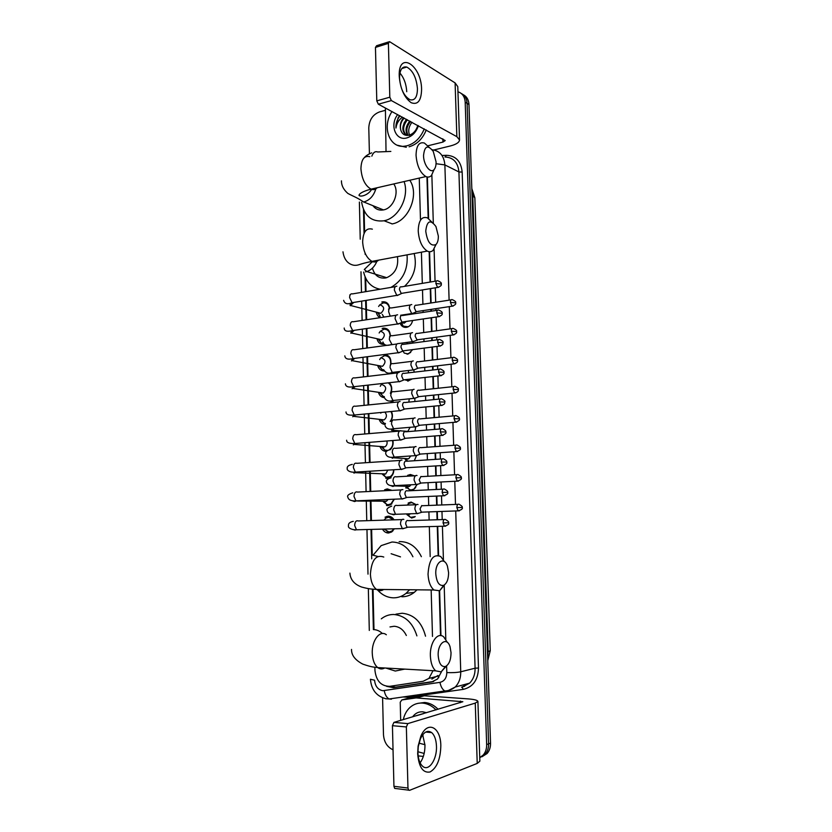 <?xml version="1.0" encoding="UTF-8"?>
<svg xmlns="http://www.w3.org/2000/svg" width="832" height="832" viewBox="0 0 832 832"><rect width="100%" height="100%" fill="white"/><g stroke="black" fill="none" stroke-linecap="round" stroke-linejoin="round"><path stroke-width="1.25" d="M409.698 503.048L408.158 503.038L411.122 502.07L416.333 504.733L411.674 502.57L408.897 503.485L407.212 505.097M414.669 517.026L411.549 518.066M409.157 475.426L407.638 475.363L410.363 474.5L414.357 475.81M416.957 484.786L413.681 489.476L410.8 490.412M409.614 447.065L411.195 447.169M416.437 455.853L414.284 460.751M415.73 427.107L414.97 431.038M414.856 398.559L414.856 401.513M413.806 370.167L414.19 372.185M411.965 378.914L407.826 381.17M412.422 341.713L413.026 343.065M412.672 349.606L408.658 353.777L407.087 354.203M412.578 320.518C411.902 323.721 410.259 325.894 407.628 327.038L406.359 327.371C403.395 327.61 401.305 326.206 400.078 323.149M391.383 517.078L385.029 517.182L388.086 516.194C390.562 516.194 392.527 517.41 394.004 519.834M394.358 528.798L391.737 531.95L388.513 533.01C386.006 532.969 384.03 531.71 382.574 529.235M391.009 489.954L384.582 489.819L387.41 488.925L391.602 490.391M394.358 499.19L390.822 504.702L387.826 505.658M393.838 469.758C393.775 473.273 392.465 475.883 389.896 477.589L387.14 478.452M392.881 440.513C393.578 444.132 392.725 447.169 390.322 449.623M391.414 412.412L391.394 411.486C392.954 414.794 392.756 418.049 390.811 421.242M389.251 382.72C391.945 385.642 392.444 389.178 390.738 393.318M384.03 354.609C389.085 354.848 391.362 358.051 390.853 364.208M382.138 328.453L383.365 328.13C387.795 328.099 390.125 330.741 390.374 336.055M384.166 344.323L383.781 344.386C380.245 344.552 377.978 342.659 376.979 338.707M387.826 303.68L381.774 302.026L382.71 301.798C386.589 301.579 388.908 303.722 389.667 308.225M405.694 487.885L406.952 488.041M410.374 489.882L410.883 490.402L410.374 489.882M440.513 635.575L439.192 590.938M438.142 555.37L437.289 526.396M437.091 519.75L436.852 511.618M436.654 505.159L436.394 496.08M436.197 489.486L435.978 482.258M435.791 475.831L435.5 465.951M435.302 459.378L435.115 453.055M434.928 446.659L434.616 435.978M434.418 429.437L434.262 424.018M434.075 417.633L433.732 406.182M433.534 399.641L433.41 395.138M433.212 388.762L432.858 376.553M432.661 370.022L432.557 366.413M432.37 360.038L431.985 347.079M431.787 340.548L431.714 337.844M431.527 331.469L431.122 317.782M430.924 311.23L430.872 309.431M430.685 303.035L430.258 288.642M430.061 282.069L429.166 251.701M428.178 218.275L426.951 176.935M431.86 679.099L437.996 675.501L438.766 677.674M432.494 636.449L431.153 589.961M430.186 556.598L429.322 526.604M429.135 520L428.896 511.898M428.719 505.471L428.449 496.434M428.262 489.871L428.054 482.674M427.877 476.278L427.586 466.44M427.398 459.898L427.222 453.606M427.034 447.231L426.722 436.602M426.535 430.082L426.379 424.694M426.202 418.34L425.87 406.942M425.682 400.431L425.558 395.949M425.37 389.594L425.017 377.437M424.83 370.937L424.726 367.349M424.549 361.005L424.174 348.098M423.987 341.598L423.904 338.905M423.727 332.55L423.332 318.926M423.145 312.406L423.093 310.617M422.906 304.252L422.5 289.921M422.302 283.379L421.408 252.179M420.462 219.274L419.266 178.079M374.868 667.233L374.951 670.519C376.251 680.961 381.17 686.234 389.688 686.338L423.114 681.283L428.958 678.371L433.014 670.696M364.104 210.86L364.593 231.629M365.102 253.178L365.134 254.311M365.695 278.2L366.007 291.616M366.215 300.383L366.673 319.727M366.881 328.474L367.338 347.984M367.546 356.699L368.014 376.376M368.212 385.091L368.68 404.924M368.888 413.639L369.356 433.607M369.564 442.333L370.042 462.436M370.25 471.193L370.729 491.421M370.926 500.209L371.415 520.541M371.623 529.391L372.226 554.965M373.027 589.17L373.974 629.075M380.286 317.658C378.113 316.711 376.771 314.87 376.282 312.125M384.02 370.968C380.796 370.885 378.685 369.034 377.686 365.435M384.332 397.644C381.389 397.363 379.413 395.585 378.414 392.298M385.102 424.445C382.231 424.195 380.245 422.479 379.153 419.307M386.36 451.381C383.334 451.36 381.191 449.717 379.922 446.451M457.943 91.79C462.374 93.226 464.797 96.689 465.192 102.201L486.658 744.567L488.602 743.839C488.686 748.01 487.542 751.483 485.181 754.25L480.012 757.536L485.181 754.25C487.542 751.483 488.686 748.01 488.602 743.839L467.095 103.355L488.602 743.839L490.537 743.111C490.62 747.271 489.486 750.734 487.126 753.501L481.967 756.766M461.261 93.475C464.859 95.285 466.794 98.582 467.095 103.355C466.794 98.582 464.859 95.285 461.261 93.475M463.164 94.65C466.752 96.46 468.686 99.746 468.978 104.51L490.537 743.111M369.418 153.806L368.784 127.899C369.242 119.881 372.809 114.556 379.465 111.935L384.966 110.427M393.037 749.809C387.234 747.115 384.051 742.071 383.479 734.677L382.585 697.798M486.658 744.567C486.741 748.758 485.597 752.242 483.226 755.019L479.752 757.661M440.95 635.617L439.629 590.762L433.961 589.992C430.404 586.924 428.428 581.662 428.033 574.174C429.01 559.541 433.233 553.654 440.69 556.494L444.538 561.756M438.578 555.464L437.715 526.386M437.518 519.74L437.278 511.597M437.091 505.149L436.821 496.07M436.623 489.466L436.415 482.238M436.218 475.81L435.926 465.92M435.739 459.347L435.552 453.024M435.354 446.628L435.042 435.947M434.845 429.395L434.689 423.977M434.502 417.602L434.158 406.141M433.961 399.599L433.836 395.096M433.638 388.721L433.285 376.501M433.087 369.97L432.983 366.361M432.796 359.986L432.411 347.027M432.214 340.486L432.13 337.792M431.943 331.406L431.538 317.72M431.35 311.168L431.288 309.369M431.101 302.973L430.674 288.569M430.487 281.996L429.582 251.732M428.605 218.566L427.378 177.018M386.568 686.317L393.411 687.7L431.683 681.959L437.549 679.016L441.501 671.705M433.742 681.429L395.616 687.159L389.854 686.317M424.258 128.856C420.607 137.831 414.866 143.468 407.056 145.777L404.248 146.245C389.178 148.127 381.722 126.474 392.018 111.54M406.297 147.264L397.467 145.267M418.392 125.705C416.198 132.132 412.339 136.209 406.838 137.914C395.699 141.305 389.397 124.998 397.686 114.587M404.186 118.082C401.159 121.42 399.953 125.112 400.556 129.168C401.69 133.869 404.446 135.897 408.845 135.252C413.202 133.994 416.187 130.697 417.81 125.393M407.41 119.808C402.667 126.079 402.418 131.279 406.671 135.418M406.598 119.371C401.606 126.214 401.606 131.56 406.609 135.408M410.592 121.514C406.619 126.329 405.808 130.946 408.169 135.377M409.802 121.087C405.642 126.225 404.945 131.009 407.711 135.418M409.937 135.845C407.826 131.508 408.502 126.974 411.965 122.252M400.556 129.168C399.724 125.07 400.733 121.274 403.582 117.749M399.662 115.648L398.143 117.666L395.949 128.034C396.531 123.646 398.684 120.006 402.397 117.114M426.275 129.938C422.625 138.882 416.894 144.498 409.094 146.796M406.463 119.298L404.009 123.167M400.015 115.835C397.072 119.506 395.71 123.573 395.949 128.034M399.225 76.19C398.174 50.17 421.574 65 421.585 89.409C421.273 100.755 417.789 105.175 411.143 102.69C404.3 97.594 400.327 88.754 399.225 76.19M417.446 88.681C416.426 77.688 412.87 70.481 406.786 67.059C402.106 66.113 399.693 69.805 399.526 78.135C400.566 89.138 404.082 96.346 410.082 99.757C414.866 100.766 417.321 97.074 417.446 88.681M399.932 73.029C404.019 77.938 406.286 84.157 406.734 91.697M386.017 151.102L385.403 107.994M433.909 149.968L450.289 145.974C456.206 144.446 459.285 142.438 459.524 139.953L456.851 136.677L391.362 100.568L378.352 104.208L445.224 140.577L442.946 142.074L427.908 145.787M459.524 139.953L457.777 86.622L455.104 82.909L389.553 41.642L388.398 43.358L375.45 47.424L376.615 45.708L388.742 41.891M378.352 104.208L376.792 100.87L389.813 97.198L388.398 43.358M389.813 97.198L391.362 100.568M376.792 100.87L375.45 47.424M424.164 753.459L417.893 751.733M403.322 719.597C404.383 714.74 406.494 710.778 409.677 707.72C413.348 704.319 417.633 702.78 422.531 703.071C427.502 703.508 431.995 705.786 436.03 709.904M417.872 703.373L424.642 702.478C429.593 702.915 434.086 705.182 438.11 709.28M412.61 716.841C415.21 713.263 418.6 711.578 422.781 711.807L426.494 712.722M424.954 744.692L418.954 743.142M422.51 735.051L423.062 735.623M428.698 732.337L427.918 731.338L428.615 732.326M423.613 713.586L416.447 715.707M423.53 155.636C423.592 164.944 430.55 173.982 434.086 169.572C435.479 167.96 436.145 165.402 436.072 161.876L433.274 151.445C427.814 144.435 424.57 145.829 423.53 155.636M434.002 169.655L431.475 175.479C429.905 177.133 428.033 177.497 425.89 176.561C420.222 172.962 416.946 165.87 416.052 155.293C416.302 145.704 419.089 141.627 424.403 143.052L428.948 147.087M372.996 205.743C375.648 209.258 379.122 210.642 383.438 209.903L383.562 209.882C393.39 208.27 399.776 192.098 393.744 183.945M404.082 181.563C409.708 196.57 398.528 218.192 384.051 220.761L383.843 220.813C371.561 222.123 364.156 215.935 361.629 202.259M409.77 180.263C419.671 194.272 408.73 221.187 392.236 223.902L392.028 223.954M425.745 231.13C427.326 242.07 430.716 246.553 435.916 244.577C437.59 242.882 438.402 240.042 438.339 236.07L435.968 226.574C430.373 219.118 426.962 220.646 425.745 231.13M436.051 244.442L433.077 250.37C431.371 251.909 429.437 252.148 427.274 251.087C422.001 247.551 418.985 240.822 418.215 230.901C418.569 220.47 421.637 216.122 427.419 217.849L431.829 222.04M372.372 261.31L372.268 261.997M372.445 268.112C374.41 275.319 378.685 278.616 385.299 278.023L386.703 277.68C395.158 273.811 398.736 266.791 397.436 256.641M380.234 289.214C371.571 287.654 366.038 281.944 363.626 272.085M407.066 254.852C408.138 269.724 402.761 280.582 390.915 287.414M414.17 253.521C417.248 266.302 414.034 277.254 404.518 286.364M435.791 573.882C436.634 582.4 439.275 586.217 443.706 585.333C446.919 583.357 448.552 579.114 448.594 572.614L447.46 566.259C444.236 556.098 435.167 561.756 435.791 573.882M444.621 584.761L439.618 590.772L443.706 585.333M400.504 556.878L391.123 553.717M409.635 589.753L406.016 593.382C402.199 596.378 397.998 597.865 393.422 597.834C387.109 597.605 381.67 594.807 377.104 589.441M373.339 554.892L381.15 545.626L392.007 542.017C401.066 542.246 408.044 547.165 412.922 556.764M399.162 541.663L400.338 541.601C409.542 541.861 416.551 546.884 421.366 556.681M416.998 589.826L414.294 592.374C410.498 595.338 406.328 596.804 401.783 596.773M438.183 655.481C438.911 663.51 441.355 667.181 445.526 666.484C449.114 664.456 450.944 659.849 451.038 652.673L450.06 646.828C447.002 636.272 437.538 642.897 438.183 655.481M446.493 665.964L441.126 671.871L435.718 670.852C432.494 667.919 430.716 662.938 430.373 655.897C429.749 642.585 437.726 631.509 443.695 636.865L447.398 642.429M406.349 635.502C403.52 629.751 399.454 626.673 394.15 626.257L389.99 626.943M404.706 669.105L395.283 671.039L385.84 668.044M381.295 618.852C385.029 615.878 389.22 614.422 393.848 614.484C405.049 615.555 412.724 622.69 416.894 635.887M395.918 614.172L402.21 613.236C414.024 614.474 421.793 622.128 425.537 636.199M405.465 669.146L404.591 669.167M389.397 308.443C388.69 304.554 386.651 302.702 383.271 302.9L379.829 304.803M379.704 304.938L378.612 306.478M377.78 312.801L380.151 316.347L378.175 312.967L380.838 313.3C384.81 309.41 384.55 306.602 380.058 304.866M396.864 286.239C395.283 286.042 394.441 287.331 394.358 290.098L396.791 295.381L398.861 294.778M401.253 286.79C400.119 286.655 399.516 287.581 399.454 289.588L401.211 293.415L402.522 293.197M390.104 336.263C389.917 331.552 387.858 329.202 383.937 329.233L380.349 331.23M380.151 331.448L379.132 332.977M378.518 339.404L381.066 342.857L383.521 343.585M381.066 342.857L378.986 339.529L381.659 339.747C385.476 335.837 385.164 333.029 380.713 331.313M397.623 314.818C396.032 314.683 395.2 316.014 395.106 318.802L397.457 323.981L399.578 323.398M402.033 315.453C400.889 315.359 400.286 316.316 400.223 318.334L401.918 322.088L403.25 321.89M390.551 364.416C391.154 358.862 389.168 355.95 384.602 355.68L380.858 357.802M380.598 358.103L379.683 359.59M379.278 366.132L381.992 369.481L383.698 370.053M379.101 365.695L382.47 366.33C386.152 362.398 385.788 359.59 381.378 357.906M398.382 343.554C396.791 343.481 395.949 344.854 395.866 347.662L398.133 352.737L400.296 352.175M402.802 344.261C401.658 344.209 401.055 345.207 400.993 347.235L402.636 350.917L403.978 350.74M390.177 365.602L390.468 364.728M382.398 383.5L381.368 384.509M381.066 384.894L380.245 386.318M380.047 392.995L382.938 396.24L384.353 396.687M379.87 392.517L380.63 393.037M380.765 393.099L383.282 393.037C386.818 389.095 386.402 386.287 382.044 384.613M399.142 372.434C397.55 372.434 396.708 373.838 396.625 376.678L398.819 381.649L401.003 381.108M403.582 373.225C402.438 373.225 401.835 374.244 401.773 376.303L403.354 379.891L404.716 379.746M390.364 393.349C392.319 388.866 391.602 385.362 388.201 382.845M381.15 412.464L380.817 413.161M380.838 419.983L383.895 423.114L385.466 423.509M380.661 419.484L381.472 419.983M381.722 420.077L384.093 419.879C386.89 417.518 387.15 414.929 384.873 412.11M400.067 401.513L399.911 401.482C398.32 401.534 397.478 402.99 397.394 405.85L399.495 410.717L401.721 410.207M404.362 402.355C403.218 402.397 402.615 403.447 402.553 405.517L404.071 409.032L405.454 408.907M390.135 421.47C392.538 418.288 392.798 414.97 390.926 411.528M381.638 447.086L384.862 450.122L387.442 450.372M381.462 446.576L382.314 447.065M382.689 447.169L384.904 446.846C386.859 445.484 387.504 443.529 386.838 440.981M401.014 430.747L400.691 430.674C399.09 430.799 398.247 432.297 398.164 435.178L400.192 439.941L402.438 439.462M405.153 431.631C403.998 431.725 403.395 432.806 403.333 434.886L404.799 438.339L406.193 438.225M389.199 449.758C392.257 447.658 393.38 444.579 392.548 440.534M382.46 474.323L385.84 477.246L390.094 476.726C392.371 475.218 393.526 472.898 393.567 469.768M382.273 473.814L383.178 474.261M383.666 474.375L385.715 473.959L387.816 470.122M401.96 460.148L401.461 460.034C399.859 460.221 399.017 461.76 398.934 464.662L400.889 469.321L403.156 468.884M405.943 461.063C404.789 461.209 404.186 462.322 404.123 464.422L405.538 467.802L406.931 467.709M390.489 490.454L387.982 489.923L385.518 490.693M383.282 501.696L386.828 504.494L388.357 504.67L390.988 503.828L394.056 499.2M383.105 501.176L384.03 501.592M384.665 501.696L386.516 501.197L388.014 499.47M402.906 489.715L402.241 489.549C400.639 489.798 399.797 491.39 399.714 494.312L401.586 498.878L403.874 498.462M406.734 490.662C405.59 490.849 404.976 492.003 404.914 494.114L406.276 497.422L407.67 497.359M393.536 519.844L388.669 517.182L385.965 518.055L383.968 520.146M384.124 529.183L389.043 531.991L391.872 531.066L393.91 528.809M403.853 519.438L403.031 519.22C401.43 519.542 400.577 521.175 400.494 524.118L402.303 528.59L404.591 528.216M407.534 520.426C406.38 520.655 405.777 521.841 405.714 523.973L407.014 527.207L408.408 527.166M385.632 529.131L386.433 529.006M402.501 314.964L402.116 315.484M400.91 322.795L403.229 326.154L408.262 326.758M403.229 326.154L401.367 322.785L404.258 323.128L406.286 321.443M411.757 304.595C410.228 304.439 409.427 305.729 409.354 308.454L411.674 313.581L413.639 313.019M416.104 305.188C415.012 305.074 414.44 306.01 414.378 307.975L416.052 311.688L417.279 311.501M405.496 315.078L404.56 314.652M403.021 351.052L404.238 353.09L407.618 353.839L410.675 352.456M412.537 332.686C411.008 332.592 410.207 333.923 410.134 336.669L412.37 341.692L414.378 341.162M412.786 341.848L418.038 339.706M416.905 333.351C415.802 333.289 415.23 334.246 415.168 336.232L417.092 339.986M412.849 342.586L412.339 341.692L398.466 343.564M407.586 343.793L406.754 342.451M404.674 379.777L408.346 380.775L411.715 379.194M413.317 360.932C411.788 360.89 410.987 362.263 410.914 365.03L413.078 369.949L415.116 369.439M417.695 361.67C416.603 361.65 416.021 362.638 415.969 364.645L417.529 368.202L418.798 368.056M408.616 372.84L408.179 370.531M414.107 389.324C412.578 389.345 411.778 390.759 411.694 393.546L413.785 398.362L415.854 397.883M418.506 390.135C417.404 390.166 416.822 391.186 416.77 393.203L418.278 396.687L419.557 396.562M408.834 402.116L409.271 398.83M404.134 431.007L405.007 431.548M415.126 417.903L414.908 417.862C413.369 417.945 412.568 419.401 412.485 422.209L414.502 426.93L416.593 426.473M419.307 418.756C418.205 418.829 417.633 419.879 417.57 421.907L419.026 425.329L420.326 425.214M391.466 430.248L407.826 431.382L410.114 427.305M405.122 459.118L406.879 461.24M405.018 458.546L405.943 459.066M406.422 459.202L408.71 458.786L410.706 455.957M416.083 446.628L415.698 446.545C414.17 446.701 413.358 448.198 413.286 451.027L415.23 455.655L417.342 455.229M420.118 447.522C419.016 447.637 418.444 448.718 418.382 450.767L419.786 454.116L421.086 454.033M414.222 460.762L414.752 460.179M414.055 475.831L410.925 475.02L407.846 476.185M406.026 486.803L409.5 489.684L411.33 489.923L414.024 489.05L415.74 487.458M405.922 486.231L406.89 486.72M407.503 486.845L409.594 486.335L411.008 484.786M417.04 475.519L416.499 475.384C414.97 475.602 414.159 477.142 414.086 480.002L415.958 484.526L418.08 484.13M420.94 476.445L419.203 479.783L420.545 483.059L421.855 482.997M406.942 514.623L410.582 517.39L415.251 516.578M406.838 514.062L407.826 514.498M418.007 504.556L417.31 504.379C415.771 504.67 414.96 506.241 414.887 509.122L416.686 513.562L418.829 513.188M421.762 505.523L420.014 508.955L421.314 512.169L422.614 512.117M408.73 514.592L410.8 513.76M417.664 753.73L418.111 746.117L420.815 736.32C427.388 720.158 440.752 726.939 440.825 745.607C440.534 759.086 436.946 767.874 430.071 771.971C422.978 773.25 418.839 767.166 417.664 753.73M436.467 746.19C436.176 739.773 434.585 735.249 431.683 732.607C427.554 729.81 423.8 731.879 420.42 738.795L418.267 746.606L417.903 752.669C418.194 759.044 419.754 763.568 422.594 766.22C428.709 772.002 437.154 759.45 436.467 746.19M422.677 734.833L424.965 745.035C425.017 752.294 423.394 758.233 420.108 762.83M400.691 720.377L400.223 702.25L401.825 699.951L416.125 697.913L424.31 695.781L467.906 698.87C474.198 699.358 477.537 700.201 477.911 701.407L475.259 703.113L407.815 723.611L406.359 726.95L392.434 725.691L393.91 722.394L462.842 701.719L416.125 697.913M409.375 697.923L423.956 695.791M477.911 701.407L479.866 761.155L477.225 763.422L409.583 790.338L408.689 790.161L407.961 788.05L406.359 726.95M395.574 788.559L394.67 788.382L393.942 786.292L392.434 725.691M423.353 756.434L418.153 755.882M391.602 686.93L391.186 686.119M388.658 304.866L388.69 305.926M389.334 331.313L389.366 332.353M390.021 357.885L390.042 358.904M390.707 384.602L390.728 385.59M390.905 392.215L390.915 392.922M391.591 419.068L391.612 419.806M490.256 650.666L488.186 651.654L472.753 195.572L474.854 197.798L490.256 650.666L487.76 660.65M487.646 657.27L488.186 651.654L487.458 651.82M472.046 195.229L472.753 195.572L471.879 190.528M468.978 104.51L465.192 102.201M391.414 699.182L385.934 698.745C376.522 696.28 371.353 689.79 370.427 679.266L374.566 680.202C375.18 686.265 377.946 689.77 382.845 690.716L439.951 682.354C444.34 681.283 446.628 678.028 446.815 672.589L446.607 665.881M455.707 510.952L460.741 671.788C460.824 678.038 458.973 683.124 455.177 687.055L447.013 691.194L444.85 690.955L389.158 698.974C386.714 697.694 385.07 694.918 384.249 690.664M442 155.47L446.462 155.303C455.822 155.74 461.053 161.325 462.166 172.078L478.483 668.002C478.088 679.952 473.013 687.066 463.268 689.364L408.408 697.237L402.969 696.987M432.182 149.75C439.837 150.81 444.059 155.865 444.87 164.913L458.921 171.943C457.943 162.375 453.284 157.394 444.964 156.998L446.462 155.303M371.831 156.166C373.214 152.433 375.18 151.039 377.728 151.975L390.853 151.424M386.09 698.849L385.393 698.641M446.815 672.589C452.421 672.818 457.07 672.547 460.741 671.788L475.093 668.2L458.921 171.943L462.166 172.078M461.573 687.211L469.622 683.134C473.356 679.286 475.186 674.305 475.093 668.2L478.483 668.002M436.051 163.717L444.87 164.913L449.103 300.165M449.311 306.623L450.008 328.89M450.206 335.338L450.913 357.76M451.11 364.198L451.818 386.786M452.026 393.224L452.733 415.969M452.93 422.417L453.648 445.297M453.856 451.766L454.574 474.781M454.771 481.27L455.499 504.421M363.49 209.529L364.052 233.438M365.071 276.827L365.425 291.72M365.633 300.487L366.09 319.821M366.298 328.557L366.756 348.057M366.954 356.782L367.422 376.449M367.63 385.164L368.087 404.976M368.295 413.691L368.763 433.659M368.971 442.385L369.45 462.478M369.647 471.234L370.126 491.442M370.334 500.24L370.812 520.562M371.02 529.402L371.717 558.844M372.424 589.118L373.381 629.606M445.806 639.257L444.205 585.686M443.414 559.593L442.416 526.25M442.218 519.594L441.969 511.43M441.771 504.962L441.501 495.862M441.303 489.237L441.085 481.988M440.887 475.55L440.596 465.629M440.398 459.046L440.201 452.702M440.014 446.285L439.691 435.583M439.494 429.01L439.327 423.582M439.14 417.186L438.797 405.694M438.599 399.142L438.464 394.618M438.266 388.232L437.902 375.981M437.705 369.429L437.59 365.81M437.403 359.424L437.008 346.424M436.81 339.872L436.738 337.168M436.54 330.762L436.134 317.044M435.937 310.471L435.874 308.672M435.687 302.255L435.25 287.82M435.053 281.226L434.096 249.194M433.306 222.997L431.86 175.022M463.268 689.364L462.082 687.263L469.622 683.134L455.177 687.055C452.098 689.489 448.656 690.789 444.85 690.955C442.468 689.614 440.835 686.743 439.951 682.354M408.408 697.237L408.117 696.238M385.174 450.226L385.206 451.318M383.261 474.365L385.84 477.246L385.882 478.379M386.152 489.133L386.183 490.35M386.526 504.182L386.558 505.575M386.828 516.37L386.859 517.577M387.202 531.284L387.244 532.896M464.578 686.431L463.684 684.746M433.69 681.45L431.683 681.959M395.616 687.159L393.411 687.7M456.851 136.677L455.104 82.909M442.946 142.074L442.842 138.83M369.772 156.676C364.208 155.397 361.265 159.411 360.932 168.709C361.795 178.953 365.175 185.765 371.072 189.145C373.443 190.06 375.471 189.592 377.177 187.751M383.438 209.903L363.75 201.989C369.637 200.314 373.662 195.946 375.835 188.885M372.372 229.164C366.33 227.583 363.085 231.847 362.648 241.966C363.376 251.566 366.486 258.045 371.977 261.383C374.462 262.475 376.657 262.059 378.539 260.166M365.404 271.908L366.829 271.554C371.311 269.994 374.65 266.625 376.823 261.446M383.781 557.045C375.991 554.299 371.54 559.998 370.406 574.142C370.76 581.37 372.798 586.466 376.501 589.43C378.882 591.053 381.274 591.074 383.666 589.503M377.811 556.452L372.07 554.975M386.339 634.764C380.13 629.585 371.706 640.255 372.258 653.13C372.559 659.922 374.39 664.747 377.738 667.597C379.974 669.24 382.294 669.375 384.675 667.982M382.377 633.516C379.808 631.062 376.958 629.762 373.838 629.616M435.874 283.514L441.189 283.993C441.844 283.098 440.721 282.027 437.809 280.769C436.592 280.384 435.947 281.299 435.874 283.514L437.59 287.435L438.828 287.258M395.346 286.666L352.529 293.894C350.74 293.426 349.762 294.642 349.617 297.565L352.102 302.692L353.985 302.39M350.23 305.708L353.444 302.754M436.758 312.863L442.083 313.269C442.738 312.416 441.626 311.345 438.755 310.045C437.507 309.639 436.842 310.575 436.758 312.863L438.412 316.701L439.67 316.545M396.157 315.245L353.246 321.766C351.395 321.266 350.397 322.525 350.23 325.53L352.633 330.564L354.546 330.283M350.844 333.258L353.922 330.668M437.642 342.378L442.988 342.701C443.654 341.91 442.562 340.829 439.712 339.487C438.422 339.05 437.736 340.018 437.642 342.378L439.244 346.133L440.523 345.987M396.978 343.98L353.954 349.783C352.061 349.253 351.031 350.542 350.854 353.652L353.174 358.571L355.118 358.322M351.447 360.942L354.38 358.727M438.537 372.05L443.893 372.299C444.569 371.561 443.487 370.479 440.658 369.075C439.348 368.628 438.641 369.616 438.537 372.05L440.086 375.731L441.386 375.606M397.8 372.861L354.671 377.946C352.737 377.385 351.666 378.706 351.468 381.909L353.714 386.724L355.68 386.506M352.061 388.773L354.806 386.932M439.431 401.887L444.808 402.054C445.463 401.326 444.402 400.254 441.626 398.84C440.284 398.372 439.556 399.381 439.431 401.887L440.929 405.486L442.239 405.382M398.632 401.898L355.389 406.255C353.413 405.662 352.31 407.014 352.102 410.311L354.255 415.033L356.242 414.846M352.685 416.749L355.202 415.272M440.336 431.891L445.723 431.985C446.389 431.298 445.338 430.217 442.582 428.75C441.21 428.272 440.461 429.312 440.336 431.891L441.771 435.417L443.102 435.323M399.474 431.09L356.117 434.71C354.089 434.086 352.955 435.479 352.726 438.87L354.806 443.498L356.803 443.342M353.309 444.87L355.555 443.737M441.251 462.051L446.638 462.072C447.314 461.427 446.285 460.346 443.55 458.838C442.156 458.328 441.386 459.399 441.251 462.051L442.634 465.504L443.966 465.431M400.327 460.429L356.834 463.31C354.765 462.665 353.61 464.079 353.361 467.574L355.358 472.108L357.365 471.983M353.933 473.138L355.878 472.326M442.156 492.388L447.564 492.326C448.24 491.722 447.231 490.641 444.527 489.081C443.102 488.561 442.312 489.663 442.156 492.388L443.487 495.768L444.829 495.716M352.31 500.739L354.557 501.55L356.19 501.01M401.19 489.923L357.552 492.066C355.451 491.39 354.266 492.846 353.995 496.434L355.919 500.864L357.926 500.781M443.082 522.902L448.5 522.746C449.176 522.194 448.178 521.102 445.494 519.501C444.049 518.96 443.238 520.094 443.082 522.902L444.361 526.198L445.702 526.167M353.444 529.63L355.191 530.109M402.054 519.584L358.28 520.957C356.138 520.26 354.921 521.758 354.64 525.45L356.481 529.786L358.488 529.734M450.414 302.411L455.593 302.817C456.248 301.985 455.146 300.934 452.286 299.666C451.11 299.291 450.486 300.206 450.414 302.411L452.046 306.207L453.211 306.051M410.353 304.98L391.404 307.954C389.688 307.486 388.762 308.714 388.627 311.657L390.229 316.15M451.318 331.25L456.508 331.583C457.174 330.782 456.082 329.732 453.253 328.432C452.046 328.047 451.402 328.983 451.318 331.25L452.899 334.963L454.085 334.828M411.195 333.081L392.205 335.743C390.437 335.244 389.49 336.513 389.345 339.539L392.028 344.646M452.234 360.235L457.434 360.506C458.099 359.757 457.028 358.706 454.22 357.354C452.982 356.938 452.317 357.906 452.234 360.235L453.762 363.886L454.969 363.761M412.038 361.327L393.006 363.678C391.206 363.147 390.218 364.447 390.062 367.567L392.246 372.424L394.046 372.206M392.205 373.526L392.912 372.622M453.149 389.386L458.359 389.584C459.025 388.856 457.964 387.806 455.198 386.422C453.929 385.996 453.242 386.984 453.149 389.386L454.615 392.964L455.842 392.85M412.88 389.709L393.817 391.747C391.966 391.196 390.957 392.527 390.78 395.741L392.902 400.494L394.711 400.306M390.759 402.366L393.442 400.691M454.064 418.694L459.295 418.818C459.961 418.142 458.921 417.082 456.175 415.657C454.875 415.21 454.178 416.218 454.064 418.694L455.489 422.198L456.726 422.105M413.743 418.246L394.618 419.973C392.735 419.39 391.695 420.753 391.508 424.06L393.546 428.719L395.377 428.563M393.141 428.418L392.818 429.842L393.952 428.896M454.99 448.167L460.231 448.209C460.907 447.574 459.878 446.514 457.153 445.037C455.832 444.579 455.114 445.619 454.99 448.167L456.362 451.589L457.61 451.516M414.606 446.919L395.439 448.334C393.505 447.72 392.444 449.124 392.236 452.525L394.202 457.09L396.042 456.966M392.194 458.286L394.441 457.215M455.926 477.786L461.178 477.766C461.854 477.173 460.845 476.112 458.141 474.583C456.789 474.105 456.05 475.166 455.926 477.786L457.246 481.146L458.494 481.083M390.416 485.493L392.912 486.46L394.919 485.649M415.48 475.748L396.25 476.84C394.285 476.206 393.193 477.641 392.974 481.146L394.867 485.618L396.708 485.524M456.862 507.582L462.124 507.468C462.81 506.917 461.812 505.856 459.129 504.286C457.756 503.786 456.997 504.889 456.862 507.582L458.13 510.858L459.389 510.827M391.529 514.103L393.64 514.79L395.252 514.29M416.364 504.733L397.062 505.502C395.065 504.847 393.952 506.314 393.713 509.912L395.533 514.29L397.374 514.228M477.225 763.422L475.259 703.113M393.942 786.292L407.961 788.05M460.429 702.666L460.377 701.085M424.31 695.781L416.478 697.902M393.91 722.394L407.815 723.611M409.75 697.819L401.825 699.951M437.299 676.302L428.958 678.371M474.854 197.798L471.817 188.531M487.126 753.501L483.226 755.019M371.727 152.849C368.451 154.138 365.997 155.719 364.364 157.581M359.382 202.062L360.235 239.19M360.994 271.794L361.473 292.386M361.67 301.132L362.118 320.424M362.326 329.139L362.773 348.598M362.97 357.302L363.428 376.917M363.626 385.611L364.083 405.382M364.291 414.076L364.749 433.992M364.957 442.697L365.414 462.748M365.622 471.474L366.09 491.639M366.288 500.417L366.756 520.697M366.964 529.516L367.994 574.142M368.337 588.609L369.304 630.438M383.157 328.172L383.178 328.692M383.822 354.64L383.843 355.274M386.225 450.424L386.256 451.381M386.911 477.464L386.932 478.452M387.192 488.935L387.223 490.027M387.587 504.639L387.618 505.669M387.878 516.204L387.91 517.265M388.274 531.95L388.305 533.01M406.786 67.059L401.856 68.515M434.086 169.572L431.475 175.479M371.831 188.978C369.034 194.542 361.098 197.413 359.06 195.447C358.81 194.865 359.996 192.036 371.072 189.145L425.89 176.561M384.051 220.761L392.236 223.902M341.453 180.846C341.411 185.484 343.564 189.686 347.89 193.45C354.422 196.914 357.167 197.548 363.626 202.02M435.916 244.577L433.077 250.37M342.982 251.805C344.24 261.435 349.877 264.659 354.193 265.294C358.894 265.626 358.394 264.077 371.977 261.383L427.274 251.087M386.703 277.68L366.829 271.554L364.312 269.495L372.819 261.227M349.898 573.113C350.355 579.613 354.245 584.251 361.566 587.018C370.469 589.451 372.414 589.004 376.501 589.43L433.961 589.992M406.016 593.382L414.294 592.374M445.526 666.484L441.126 671.871M351.53 649.418C351.364 655.2 355.15 660.109 362.877 664.165C373.412 667.753 374.234 666.942 377.738 667.597L435.718 670.852M343.626 300.342C344.718 303.878 347.537 304.658 352.102 302.692L396.791 295.381M351.978 302.64L350.012 304.928L350.813 305.552L380.838 313.3M401.534 293.53L397.238 295.537M441.189 283.993C441.875 285.178 440.679 286.322 437.59 287.435L401.211 293.415M350.418 294.476L349.783 295.058M436.55 280.977L401.471 286.884M344.219 328.026C344.23 331.146 347.027 331.999 352.633 330.564L397.457 323.981M352.508 330.491L350.906 332.498L351.582 333.05L381.659 339.747M402.23 322.202L397.904 324.147M442.083 313.269C442.78 314.475 441.553 315.63 438.412 316.701L401.918 322.088M437.476 310.242L402.303 315.557M379.808 366.236L381.992 369.481M344.812 355.857C345.197 358.946 347.984 359.85 353.174 358.571L398.133 352.737M353.028 358.488L351.77 360.194L352.352 360.693L382.47 366.33M442.988 342.701C442.468 343.054 444.434 344.729 439.244 346.133L402.636 350.917M402.948 351.042L398.57 352.914M438.402 339.654L403.135 344.396M380.661 393.089L382.938 396.24M345.415 383.833C345.623 386.662 348.39 387.629 353.714 386.724L398.819 381.649M353.548 386.63L352.622 388.024L353.111 388.471L383.282 393.037M443.893 372.299C444.569 373.62 443.3 374.764 440.086 375.731L403.354 379.891M403.666 380.026L399.256 381.826M439.338 369.231L403.978 373.381M381.524 420.056L383.895 423.114M346.018 411.954C345.977 414.554 348.722 415.584 354.255 415.033L399.495 410.717M353.974 415.054L353.881 416.385L384.093 419.879M444.808 402.054C444.298 402.438 446.212 404.258 440.929 405.486L404.071 409.032M404.383 409.178L399.932 410.904M440.284 398.965L404.82 402.522M382.398 447.148L384.862 450.122M346.632 440.222C346.518 442.603 349.242 443.695 354.806 443.498L400.192 439.941M354.515 443.508L354.64 444.454L384.904 446.846M445.723 431.985C446.67 433.056 445.349 434.2 441.771 435.417L404.799 438.339M405.101 438.474L400.618 440.138M441.241 428.865L405.673 431.808M352.3 464.381C348.494 465.161 346.809 466.586 347.246 468.634C346.694 469.435 348.722 472.742 355.358 472.108L400.889 469.321M355.098 472.108L355.399 472.67L385.715 473.959M446.638 462.072C447.585 463.206 446.243 464.35 442.634 465.504L405.538 467.802M390.094 476.726L391.009 476.757M405.839 467.938L401.305 469.529M442.208 458.921L406.526 461.261M384.124 501.696L386.828 504.494M352.799 492.804C348.535 494.187 346.892 495.654 347.859 497.203C348.462 499.897 351.156 501.124 355.919 500.864L401.586 498.878M447.564 492.326C448.521 493.511 447.158 494.655 443.487 495.768L406.276 497.422M390.988 503.828L391.924 503.828M386.516 501.197L357.479 501.03M406.567 497.567L402.012 499.086M443.175 489.154L407.378 490.87M384.987 529.152L387.816 531.866M353.298 521.362C349.731 522.038 348.119 523.557 348.473 525.928C347.641 528.174 353.059 530.171 356.481 529.786L402.303 528.59M448.5 522.746C449.446 523.994 448.063 525.138 444.361 526.198L407.014 527.207M391.872 531.066L392.829 531.024M407.306 527.363L402.709 528.798M444.153 519.542L408.231 520.645M388.502 309.119L389.49 308.412M400.618 315.255L411.674 313.581M416.343 311.792L412.079 313.726M455.593 302.817C456.29 303.961 455.104 305.094 452.046 306.207L416.052 311.688M404.258 323.128L401.648 322.473M383.926 317.106L382.252 314.382M451.1 299.853L416.333 305.271M389.501 336.794L390.229 336.211M456.508 331.583C457.215 332.758 456.009 333.882 452.899 334.963L416.79 339.872M391.612 344.49C386.838 346.154 383.947 345.311 382.949 341.973M391.258 344.271L390.894 344.802M452.046 328.598L417.186 333.466M383.635 369.699C385.746 373.11 388.617 374.015 392.246 372.424L413.078 369.949M457.434 360.506C458.047 361.941 456.82 363.064 453.762 363.886L417.529 368.202M391.882 372.174L390.749 373.693M417.82 368.326L413.483 370.115M452.993 357.5L418.038 361.806M384.342 397.582C386.162 400.847 389.012 401.814 392.902 400.494L413.785 398.362M458.359 389.584C457.85 389.969 459.784 391.633 454.615 392.964L418.278 396.687M394.295 402.334L391.945 402.012L392.288 400.546M418.569 396.812L414.19 398.538M453.96 386.558L418.902 390.291M385.039 425.599C386.121 428.73 388.95 429.77 393.546 428.719L414.502 426.93M459.295 418.818C460.221 419.827 458.952 420.961 455.489 422.198L419.026 425.329M419.318 425.454L414.908 427.107M454.927 415.771L419.765 418.922M406.037 459.17L407.67 461.188M415.23 455.655L394.202 457.09C389.574 457.902 386.755 456.789 385.746 453.773C385.362 451.714 386.953 450.33 390.52 449.613M460.231 448.209C461.178 449.259 459.888 450.382 456.362 451.589L419.786 454.116M408.71 458.786L393.682 457.808L393.557 457.111M420.066 454.251L415.626 455.832M455.894 445.13L420.638 447.699M406.983 486.824L409.5 489.684M415.958 484.526L394.867 485.618C390.135 486.158 387.327 484.983 386.454 482.092C385.944 480.251 387.494 478.826 391.102 477.807M461.178 477.766C462.114 478.868 460.803 479.991 457.246 481.146L420.545 483.059M409.594 486.335L394.534 485.93M420.826 483.205L416.343 484.713M456.882 474.656L421.502 476.632M407.94 514.602L410.582 517.39M416.686 513.562L395.533 514.29C390.114 514.509 387.327 513.261 387.171 510.557C386.318 509.059 387.826 507.593 391.695 506.137M462.124 507.468C463.07 508.612 461.739 509.746 458.13 510.858L421.314 512.169M421.595 512.304L417.071 513.75M457.87 504.327L422.375 505.721M420.42 738.795L420.815 736.32M431.683 732.607L425.703 732.056M394.67 788.382L408.689 790.161"/></g></svg>
